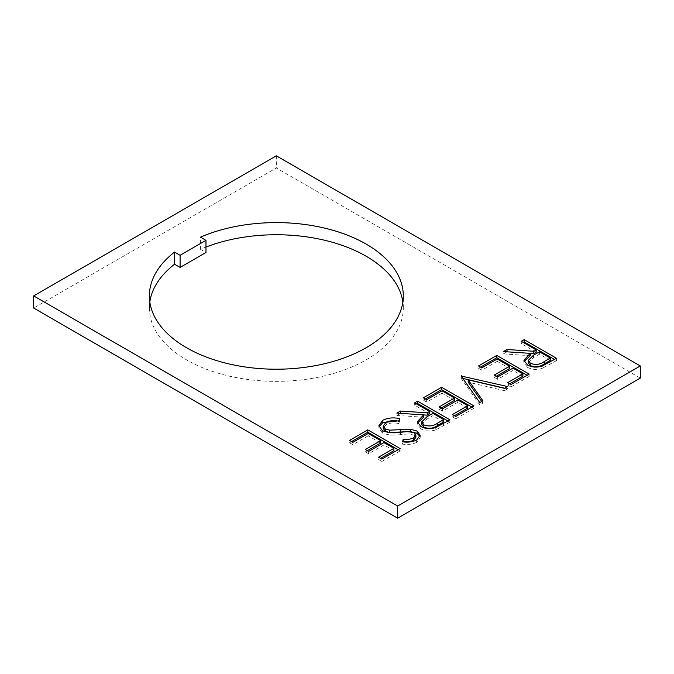 <?xml version="1.0" encoding="UTF-8"?>
<svg xmlns="http://www.w3.org/2000/svg" width="674" height="674" viewBox="0 0 674 674"><rect width="100%" height="100%" fill="white"/><g stroke="black" fill="none" stroke-linecap="round" stroke-linejoin="round"><path stroke-width="0.51" stroke-dasharray="3.37 2.53" d="M205.974 247.038A126.965 73.306 0 0 0 200.439 249.287L200.439 237.147M149.813 301.977A126.965 73.306 0 0 0 149.375 308.052A126.965 73.306 0 0 0 186.563 359.882A126.965 73.306 0 0 0 324.927 375.772A126.965 73.306 0 0 0 403.305 308.052A126.965 73.306 0 0 0 402.867 301.977M640.3 378.089L276.34 167.961L33.7 308.052M200.439 249.287L205.974 252.48M276.34 155.82L276.34 167.961M398.123 449.735L400.145 450.898L400.145 448.564M400.145 450.898L381.897 461.437L381.897 459.104M381.897 461.437L378.577 459.525L378.577 457.191M378.577 459.525L380.599 458.354M393.928 450.662L383.969 444.916L383.969 442.582M383.969 444.916L368.627 453.779L368.627 451.437M368.627 453.779L365.308 451.858L365.308 449.524M365.308 451.858L367.33 450.695M380.658 442.995L368.215 435.817L368.215 433.483M368.215 435.817L352.864 444.671L352.864 442.338M352.864 444.671L349.545 442.759L349.545 440.425M349.545 442.759L351.567 441.596M398.806 420.82L399.749 420.98L399.749 418.647M399.749 420.98L398.654 423.508L398.654 421.174M398.654 423.508C394.079 422.547 389.917 422.884 386.16 424.494L386.16 422.16M386.16 424.494L383.211 428.369M419.978 436.44L420.188 437.637L416.65 442.329L416.65 439.996M416.65 442.329C412.572 444.318 407.871 444.916 402.555 444.149L402.555 441.815M402.555 444.149L403.094 441.866M415.9 437.333L414.299 435.126L414.299 432.792M414.299 435.126L407.989 433.946L407.989 431.613M407.989 433.946L400.423 434.595L400.423 432.261M400.423 434.595C393.793 435.674 387.769 435.134 382.36 432.969L382.36 430.635M382.36 432.969L378.898 428.041L379.049 426.844M447.898 420.997L449.92 422.168L449.92 419.835M449.92 422.168L435.674 429.877L435.674 427.543M435.674 429.877C430.349 431.613 425.437 431.284 420.947 428.908L420.947 426.566M420.947 428.908L417.282 424.106L417.476 422.943M423.651 417.223L396.834 415.462L396.834 413.128M396.834 415.462L400.423 413.364L423.651 414.914M429.599 413.785L414.662 405.167L414.662 402.833M414.662 405.167L416.684 403.996M443.703 421.924L432.919 415.698L426.945 419.093L421.705 424.232M432.919 415.698L432.919 413.364M471.952 407.113L473.974 408.276L473.974 405.942M473.974 408.276L455.725 418.815L455.725 416.481M455.725 418.815L452.406 416.894L452.406 414.561M452.406 416.894L454.428 415.732M467.756 408.04L457.798 402.294L457.798 399.952M457.798 402.294L442.456 411.148L442.456 408.815M442.456 411.148L439.136 409.236L439.136 406.902M439.136 409.236L441.158 408.065M454.487 400.373L442.043 393.186L442.043 390.853M442.043 393.186L426.693 402.049L426.693 399.716M426.693 402.049L423.373 400.137L423.373 397.803M423.373 400.137L425.395 398.966M481.725 401.468L482.896 403.128L479.787 404.922L461.117 378.341L461.538 376.598M461.538 378.106L462.802 378.4M504.7 388.207L507.573 388.881L507.573 386.547M507.573 388.881L504.464 390.676L504.464 388.342M504.464 390.676L468.186 382.183M482.896 403.128L482.896 400.794M479.787 404.922L479.787 402.589M461.117 378.341L461.117 376.008M527.119 375.258L529.141 376.429L529.141 374.095M529.141 376.429L510.892 386.96L510.892 384.627M510.892 386.96L507.573 385.048L507.573 382.714M507.573 385.048L509.595 383.885M522.923 376.185L512.965 370.439L512.965 368.105M512.965 370.439L497.623 379.302L497.623 376.968M497.623 379.302L494.303 377.389L494.303 375.047M494.303 377.389L496.325 376.218M509.645 368.526L497.201 361.34L497.201 359.006M497.201 361.34L481.859 370.203L481.859 367.869M481.859 370.203L478.54 368.282L478.54 365.948M478.54 368.282L480.562 367.119M554.491 359.453L556.513 360.624L556.513 358.29M556.513 360.624L542.275 368.341L542.275 366.007M542.275 368.341C536.942 370.068 532.039 369.74 527.54 367.364L527.54 365.03M527.54 367.364L523.883 362.561L524.077 361.399M530.244 355.678L503.427 353.917L503.427 351.584M503.427 353.917L507.016 351.82L530.244 353.37M536.192 352.241L521.263 343.622L521.263 341.288M521.263 343.622L523.285 342.451M550.296 360.388L539.512 354.162L533.538 357.549L528.298 362.696M539.512 354.162L539.512 351.82M443.45 425.901L443.45 423.567M426.945 419.093L426.945 416.759M550.043 364.364L550.043 362.022M533.538 357.549L533.538 355.215M403.305 308.052L403.305 295.911M149.375 308.052L149.375 295.911M420.188 435.303L420.188 437.637M378.898 425.707L378.898 428.041M417.282 421.772L417.282 424.106M523.883 360.228L523.883 362.561"/><path stroke-width="1.01" d="M366.117 244.072A126.965 73.306 0 0 0 200.439 237.147L205.974 240.34L180.093 255.286L174.558 252.084A126.965 73.306 0 0 0 149.375 295.911A126.965 73.306 0 0 0 186.563 347.742A126.965 73.306 0 0 0 324.927 363.631A126.965 73.306 0 0 0 403.305 295.911A126.965 73.306 0 0 0 366.117 244.072M402.867 301.977A126.965 73.306 0 0 0 366.117 256.213A126.965 73.306 0 0 0 205.974 247.038M478.54 365.948L496.789 355.417L529.141 374.095L510.892 384.627L507.573 382.714L522.923 373.851L512.965 368.105L497.623 376.968L494.303 375.047L509.645 366.193L497.201 359.006L481.859 367.869L478.54 365.948M461.117 376.008L507.573 386.547L504.464 388.342L468.186 379.85L482.896 400.794L479.787 402.589L461.117 376.008M423.373 397.803L441.622 387.264L473.974 405.942L455.725 416.481L452.406 414.561L467.756 405.706L457.798 399.952L442.456 408.815L439.136 406.902L454.487 398.039L442.043 390.853L426.693 399.716L423.373 397.803M414.662 402.833L417.568 401.156L449.92 419.835L435.674 427.543C430.349 429.271 425.437 428.95 420.947 426.566L417.282 421.772L423.651 414.881L396.834 413.128L400.423 411.056L427.24 412.808L429.599 411.452L414.662 402.833M640.3 365.948L276.34 155.82L33.7 295.911L397.66 506.039L640.3 365.948L640.3 378.089L397.66 518.18L33.7 308.052L33.7 295.911M349.545 440.425L367.793 429.886L400.145 448.564L381.897 459.104L378.577 457.191L393.928 448.328L383.969 442.582L368.627 451.437L365.308 449.524L380.658 440.661L368.215 433.483L352.864 442.338L349.545 440.425M382.36 430.635L378.898 425.707L382.849 420.239C387.828 417.804 393.464 417.273 399.749 418.647L398.654 421.174C394.079 420.214 389.917 420.542 386.16 422.16L383.211 426.035L385.309 428.984L389.639 430.147L410.34 429.237L417.071 431.04L420.188 435.303L416.65 439.996C412.572 441.976 407.871 442.582 402.555 441.815L403.187 439.145C407.121 439.709 410.609 439.296 413.651 437.898L415.9 435L414.299 432.792L407.989 431.613L400.423 432.261C393.793 433.34 387.769 432.801 382.36 430.635M521.263 341.288L524.161 339.612L556.513 358.29L542.275 366.007C536.942 367.734 532.039 367.406 527.54 365.03L523.883 360.228L530.244 353.344L503.427 351.584L507.016 349.511L533.833 351.272L536.192 349.907L521.263 341.288M149.813 301.977A126.965 73.306 0 0 1 174.558 264.233L180.093 267.426L180.093 255.286M205.974 240.34L205.974 252.48L180.093 267.426M397.66 506.039L397.66 518.18M174.558 264.233L174.558 252.084M351.567 441.596L367.793 432.219L367.793 429.886M367.793 432.219L398.123 449.735M380.599 458.354L393.928 450.662L393.928 448.328M367.33 450.695L380.658 442.995L380.658 440.661M379.049 426.844L382.849 422.581L382.849 420.239M382.849 422.581L398.806 420.82M383.211 426.035L383.211 428.369L385.309 431.318L385.309 428.984M385.309 431.318L389.639 432.481L389.639 430.147M389.639 432.481L410.34 431.571L410.34 429.237M410.34 431.571L417.071 433.374L417.071 431.04M417.071 433.374L419.978 436.44M403.094 441.866L403.187 439.145M403.187 441.487C407.121 442.043 410.609 441.63 413.651 440.232L413.651 437.898M413.651 440.232L415.9 437.333L415.9 435M416.684 403.996L417.568 403.49L417.568 401.156M417.568 403.49L447.898 420.997M417.476 422.943L423.651 417.223L423.651 414.881M400.423 413.364L400.423 411.056M423.651 414.914L427.24 415.15L427.24 412.808M427.24 415.15L429.599 413.785L429.599 411.452M421.705 421.899L421.705 424.232L423.853 427.232C429.026 429.043 433.618 428.445 437.637 425.429L443.703 421.924L443.703 419.59L432.919 413.364L426.945 416.759L421.705 421.899L423.853 424.898C429.026 426.709 433.618 426.111 437.637 423.095L443.703 419.59M423.853 427.232L423.853 424.898M425.395 398.966L441.622 389.597L441.622 387.264M441.622 389.597L471.952 407.113M454.428 415.732L467.756 408.04L467.756 405.706M441.158 408.065L454.487 400.373L454.487 398.039M461.538 376.598L461.538 375.772M462.802 378.4L504.7 388.207M481.725 401.468L468.186 382.183L468.186 379.85M480.562 367.119L496.789 357.751L496.789 355.417M496.789 357.751L527.119 375.258M509.595 383.885L522.923 376.185L522.923 373.851M496.325 376.218L509.645 368.526L509.645 366.193M523.285 342.451L524.161 341.945L524.161 339.612M524.161 341.945L554.491 359.453M524.077 361.399L530.244 355.678L530.244 353.344M507.016 351.82L507.016 349.511M530.244 353.37L533.833 353.606L533.833 351.272M533.833 353.606L536.192 352.241L536.192 349.907M528.298 360.363L528.298 362.696L530.455 365.687C535.619 367.507 540.211 366.9 544.23 363.884L550.296 360.388L550.296 358.046L539.512 351.82L533.538 355.215L528.298 360.363L530.455 363.353C535.619 365.173 540.211 364.567 544.23 361.55L550.296 358.046M530.455 365.687L530.455 363.353M400.634 432.093L400.634 429.759M437.637 425.429L437.637 423.095M544.23 363.884L544.23 361.55"/></g></svg>

